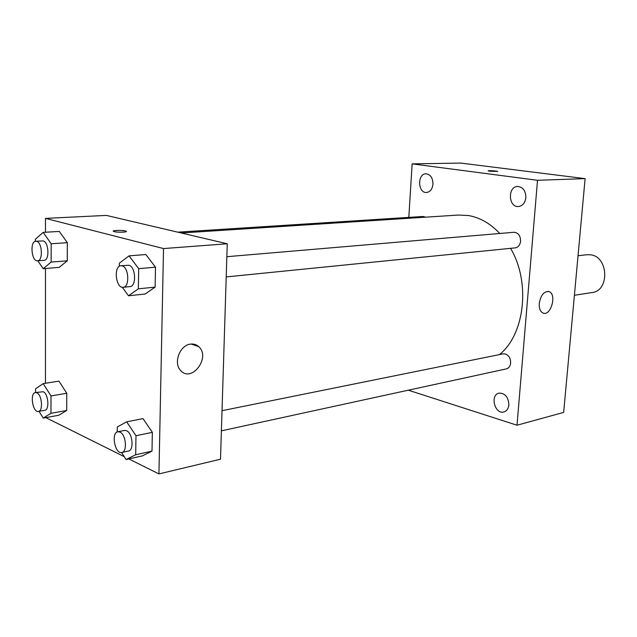 <?xml version="1.0" encoding="UTF-8"?>
<svg xmlns="http://www.w3.org/2000/svg" width="637" height="637" viewBox="0 0 637 637"><rect width="100%" height="100%" fill="white"/><g stroke="black" fill="none" stroke-linecap="round" stroke-linejoin="round"><path stroke-width="0.96" d="M574.407 295.289L592.115 292.518C609.649 290.894 608.598 256.974 590.873 254.84L586.988 254.712L578.03 255.748M408.811 217.392L412.139 163.876L460.838 163.08L585.108 178.631L563.665 412.394L517.013 425.229L408.333 390.194M508.883 404.877C508.398 397.026 505.117 393.117 499.042 393.14C489.726 394.908 494.814 414.735 503.891 411.948C506.765 411.032 508.43 408.675 508.883 404.877M525.859 197.645C525.74 190.805 523.017 187.071 517.682 186.458C507.458 186.426 508.326 207.59 518.486 206.523C522.643 205.878 525.095 202.924 525.859 197.645M432.985 184.141C432.842 177.874 430.508 174.427 425.978 173.797C417.179 173.614 417.792 193.282 426.543 192.478C430.206 191.928 432.356 189.149 432.985 184.141M412.139 163.876L537.509 180.295L585.108 178.631M537.509 180.295L517.013 425.229M539.252 303.427C540.765 295.066 544.022 291.125 549.006 291.587C557.176 294.039 550.822 316.693 542.987 313.022C540.24 311.628 538.998 308.427 539.252 303.427M489.901 171.226L488.268 170.907C487.066 170.374 496.86 170.899 497.624 171.401L489.901 171.226M488.205 170.843C490.928 170.589 494.065 170.772 497.624 171.409L497.68 171.464M221.397 430.843L506.375 368.879C508.836 368.178 510.261 366.227 510.651 363.026C510.651 358.4 508.867 355.374 505.284 353.949L503.119 353.869L222.026 410.698M425.635 217.169L423.103 216.476L177.795 232.163M226.215 276.928L515.214 247.873C518.271 247.299 520.063 245.07 520.604 241.184C520.453 235.618 518.199 232.648 513.844 232.274L226.844 256.703M499.782 233.468C490.339 223.491 479.908 217.52 468.506 215.553L458.529 215.043L181.274 232.983M499.504 354.602C524.856 334.25 530.772 282.326 510.571 248.342M45.474 232.234L45.474 218.387L106.363 215.41L227.25 243.772L220.506 459.213L158.931 473.92L128.801 458.927M45.466 383.275L45.474 268.495M117.216 431.974L117.28 426.965L126.675 421.829L143.006 418.62L152.354 432.332L151.996 451.147L142.362 455.901L126.126 459.524L121.556 452.533M35.346 241.319L35.338 239.257L43.173 232.37L59.313 231.422L67.347 242.689L67.275 260.82L59.225 267.357L43.181 268.687L37.798 260.804M124.255 456.665L45.8 417.625M45.474 218.387L163.518 248.565L158.931 473.92M35.592 392.535L35.592 388.713L43.22 383.633L58.946 381.117L66.766 393.268L66.702 410.475L58.859 415.236L43.228 418.095L39.04 411.327M119.334 266.298L119.374 263.169L129.072 255.851L145.849 254.529L155.5 267.174L155.117 287.112L145.172 293.999L128.491 295.783L122.28 287.263M163.518 248.565L227.25 243.772M190.463 344.123C193.68 343.709 196.443 344.553 198.76 346.671C211.022 357.238 191.665 383.156 180.693 370.551C173.065 363.209 179.793 345.095 190.463 344.123M114.278 231.637L113.569 231.398C110.91 230.212 124.08 230.021 126.126 231.207C128.523 232.226 117.861 232.624 114.278 231.637M113.298 231.135C113.02 230.116 124.414 230.188 126.126 231.215L126.389 231.47M129.072 255.851L138.683 268.663L138.356 288.832L128.491 295.783M123.148 287.295L129.948 286.61C136.7 286.539 135.777 266.624 128.937 265.263L120.934 265.717C113.402 265.876 115.743 288.529 123.148 287.295C129.884 287.223 128.937 267.222 122.121 265.844L120.934 265.717M145.849 254.529L155.5 267.174L155.117 287.112L145.172 293.999M138.683 268.663L155.5 267.174M138.356 288.832L155.117 287.112M126.675 421.829L135.984 435.732L135.673 454.754L126.126 459.524M121.81 452.493L128.427 451.052C134.232 450.367 132.639 433.025 126.54 430.716L124.486 430.421L117.861 431.759C110.854 432.682 114.986 454.452 121.81 452.493C127.599 451.816 125.991 434.394 119.907 432.061L117.861 431.759M143.006 418.62L152.354 432.332L151.996 451.147L142.362 455.901M135.984 435.732L152.354 432.332M135.673 454.754L151.996 451.147M43.173 232.37L51.167 243.764L51.143 262.086L43.181 268.687M37.575 260.82L44.104 260.318C49.734 260.429 48.866 242.02 43.173 240.921L35.799 241.248C29.636 241.2 31.508 261.743 37.575 260.82C43.181 260.939 42.305 242.442 36.627 241.343L35.799 241.248M59.313 231.422L67.347 242.689L67.275 260.82L59.225 267.357M51.167 243.764L67.347 242.689M51.143 262.086L67.275 260.82M43.22 383.633L51.008 395.935L50.984 413.317L43.228 418.095M38.411 411.438L44.773 410.308C49.726 409.957 48.38 393.674 43.22 391.747L35.393 392.567C29.581 393.085 32.742 412.887 38.411 411.438C43.348 411.088 41.986 394.741 36.85 392.806L35.393 392.567M58.946 381.117L66.766 393.268L66.702 410.475L58.859 415.236M51.008 395.935L66.766 393.268M50.984 413.317L66.702 410.475M549.006 291.587L547.955 291.356M191.188 344.044L198.76 346.671"/></g></svg>
